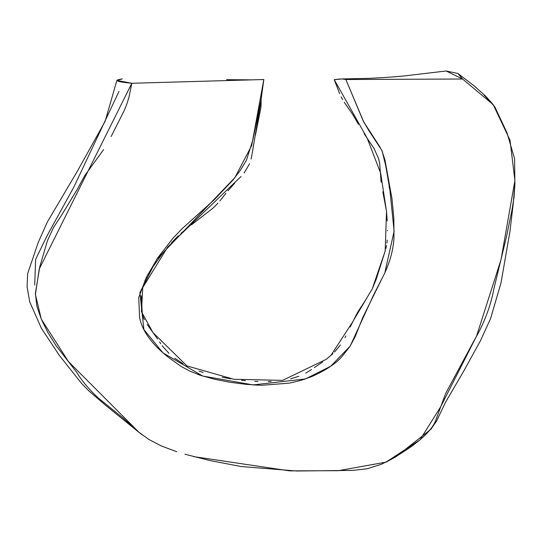 <?xml version="1.0" encoding="UTF-8"?>
<svg xmlns="http://www.w3.org/2000/svg" width="542" height="542" viewBox="0 0 542 542"><rect width="100%" height="100%" fill="white"/><g stroke="black" fill="none" stroke-linecap="round" stroke-linejoin="round"><path stroke-width="0.81" d="M111.124 136.53L124.287 110.419L126.889 103.901L128.949 97.33L131.821 83.272L263.812 79.518L260.919 100.819L252.741 140.398L246.434 160.269L240.445 170.168L232.952 180.005L214.53 199.483L182.234 228.575L172.878 238.317L157.675 257.924L146.198 277.667L138.759 297.483L139.579 317.294C141.984 330.559 151.367 343.73 167.749 356.812L181.38 366.595L190.079 371.236L201.028 375.504L214.639 379.251L230.018 382.273L246.082 384.346L261.827 385.274L289.387 383.133L301.156 380.315L311.725 376.588C325.41 370.538 335.451 363.912 341.846 356.711L349.969 346.419L355.213 336.616L362.815 317.395L382.374 277.775C389.278 264.523 393.146 251.298 393.973 238.107L393.865 218.419L391.995 198.826L384.942 159.876L381.717 150.175L368.926 130.697L363.16 120.852L345.871 79.518L462.59 79.017L345.871 79.518C344.651 78.712 340.769 78.759 334.224 79.66L342.097 78.942L345.871 79.518L363.702 121.882L380.227 147.41M483.972 94.884L494.792 106.808L507.034 132.892L514.595 158.759L514.893 184.334L514.04 197.227L511.939 210.228L506.574 236.38L493.884 288.859C490.673 306.386 483.931 323.892 473.661 341.372L445.592 393.621L435.917 419.894C432.862 428.444 423.681 438.017 408.377 448.62L395.626 456.804L381.622 464.196L367.232 468.755L352.761 470.409L296.711 471.005L241.095 466.526L210.039 460.558L184.93 454.237M176.739 451.716L161.469 446.019L148.779 439.393L138.82 432.238L122.966 417.943L98.495 398.18C89.152 389.515 81.856 380.85 76.605 372.191L56.185 345.816L47.953 332.652L41.477 319.536L36.91 306.426L35.393 293.297L39.729 266.976L47.425 240.716L53.434 227.66L61.917 214.666L77.614 188.745L84.674 175.73L103.617 149.599M252.477 79.857L226.536 79.674M252.145 153.657L261.176 99.667L260.953 107.377L255.417 135.243M253.771 143.867L252.586 150.947M252.03 154.335L251.054 159.077M249.591 163.786L244.083 172.979M241.034 176.475L167.715 246.989L142.736 287.619L141.455 311.731L152.946 332.537L186.943 365.918L233.893 379.278L282.599 380.376L326.216 359.353L332.89 353.696M234.686 183.196L228.019 190.723M225.933 193.264L220.953 199.564M220.594 200.018L219.876 200.899M217.911 203.203L212.769 208.345L191.407 224.862M188.338 227.179L181.021 233.277M178.298 235.797L171.516 242.701M163.305 252.342L150.066 270.837M148.223 273.9L144.89 280.763M141.266 295.749L142.377 315.017L144.375 319.712M147.248 324.529L157.566 339.007M159.565 341.968L160.744 343.736M162.139 345.769L169.016 353.357M174.842 358.235L182.918 363.689M199.097 371.114L203.081 372.442M222.22 377.266L230.817 378.804M241.644 380.281L245.465 380.68M254.828 381.372L257.917 381.507M268.304 381.568L271.203 381.46M290.641 378.811L298.872 376.27M305.776 373.126L311.555 369.515M314.285 367.618L322.788 361.866M334.55 352.049L340.417 344.99M344.956 337.68L345.85 336.006M350.173 327.029L357.517 312.443L366.71 298.317M372.293 288.764L376.162 279.455L385.369 250.404M385.857 248.561L386.521 245.492M386.907 243.053L387.232 240.065M387.496 230.851L387.489 230.431M387.205 220.912L386.487 211.143L382.821 191.773M381.128 182.187L379.624 162.993L378.377 158.142L373.994 148.373L364.116 133.684M358.452 124.308L352.7 114.45L344.238 102.255M342.666 99.681L341.114 96.815M339.638 93.658L334.224 79.66L367.144 138.102L380.68 173.271L386.527 211.488L385.172 251.095L372.259 288.839L352.043 322.903L330.789 355.613M116.889 80.385L105.148 121.3L77.099 171.679L47.371 221.956L38.238 242.382L27.635 273.669L27.1 286.759L29.674 301.745L41.328 328.154L59.132 355.091L81.381 383.18L88.99 391.033L105.704 405.362L139.267 432.604L68.434 361.541L41.334 319.218L35.386 294.428L39.261 268.947L131.821 83.272L116.889 80.385L122.255 78.915C112.953 80.257 116.144 81.706 131.821 83.272L263.812 79.518L251.705 145.493L234.923 177.573L156.774 259.306L139.917 292.612L143.867 329.34M144.097 329.814L162.905 352.808L202.633 376.019L253.182 384.915L305.505 378.926L330.722 366.25L350.139 346.162L373.506 295.126L382.699 277.091M384.962 272.165L394.109 231.231L389.854 189.727L385.735 165.696L382.124 151.015M342.097 78.942L369.359 78.346C388.018 77.404 401.297 76.408 409.19 75.345L446.154 70.995L462.59 79.017L493.234 104.681L510.002 140.141L514.9 180.567L501.052 259.537L476.581 336.054L440.558 407.015L420.003 439.874L386.033 462.116L338.425 470.693L289.563 470.869L193.46 456.588M118.996 91.415L73.841 187.085L47.174 235.587L35.65 259.272L34.695 285.065M139.267 432.604L141.787 434.576M446.141 70.995L457.895 73.475L462.59 79.017M245.275 80.074L243.575 80.121M197.986 374.461L202.633 376.019M253.182 384.915L258.622 385.186M304.218 379.359L305.505 378.926M364.414 123.203L363.702 121.882M389.854 189.727L389.048 186.583M385.87 167.065L385.735 165.696M386.893 461.682L396.141 456.635L430.904 429.278L436.628 420.897L445.605 402.103L463.586 371.378L480.483 340.688L490.544 318.655L500.984 283.019L509.961 231.414L513.227 203.697L514.9 183.142M492.502 103.746L485.314 95.826L473.694 85.501L457.895 73.475"/></g></svg>
